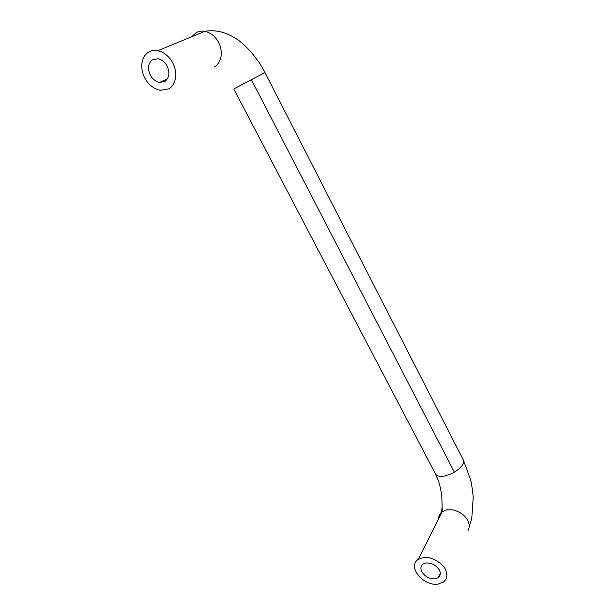<?xml version="1.0" encoding="UTF-8"?>
<svg xmlns="http://www.w3.org/2000/svg" width="615" height="615" viewBox="0 0 615 615"><rect width="100%" height="100%" fill="white"/><g stroke="black" fill="none" stroke-linecap="round" stroke-linejoin="round"><path stroke-width="0.92" d="M425.565 563.056C431.192 562.541 435.774 564.824 439.295 569.905C440.909 572.995 440.571 575.579 438.287 577.654L435.566 578.8C429.97 579.253 425.434 576.978 421.959 571.973C420.283 568.798 420.66 566.161 423.089 564.078L425.565 563.056M152.02 59.978L158.07 58.702C161.983 59.709 164.958 62.092 166.996 65.843C169.948 72.324 169.371 77.452 165.266 81.226L159.593 82.464C155.603 81.541 152.551 79.166 150.444 75.345C147.469 68.98 147.992 63.86 152.02 59.978M168.595 88.914C172.208 86.999 174.529 83.325 175.575 77.905C177.166 65.99 169.156 53.336 157.871 50.699C154.219 50.099 151.136 50.584 148.615 52.144C144.756 54.389 142.48 58.51 141.788 64.498C141.05 76.414 149.414 88.268 160.407 90.297L168.595 88.914M445.683 579.668L443.546 582.036L437.772 584.181C423.443 586.195 406.753 566.707 418.223 559.412L423.312 557.582C431.077 555.875 444.284 563.947 446.075 571.204C447.213 574.264 447.082 577.085 445.683 579.668M214.112 67.12C217.587 65.282 219.886 61.808 221.016 56.703C221.738 50.96 220.708 45.787 217.91 41.182C214.796 35.97 210.445 32.687 204.857 31.334C201.413 30.804 198.468 31.28 196.031 32.772L191.918 36.662M251.412 79.712L233.785 88.944L435.374 473.727C436.765 476.11 439.794 476.879 444.453 476.048L450.534 474.165L454.4 472.212L251.412 79.712L264.942 72.516L463.372 460.058L470.46 479.285C471.513 483.39 472.435 489.309 473.227 497.043L471.79 518.291L469.199 526.609M454.4 472.212C461.458 467.631 464.448 463.579 463.372 460.058M438.587 518.868C438.603 515.831 439.81 513.425 442.216 511.649L447.09 509.743L453.424 509.981C461.281 512.31 466.316 516.423 468.545 522.312C469.576 525.248 469.414 527.985 468.046 530.53M440.478 515.101L441.755 508.82M438.287 577.654L440.302 573.318M159.593 82.464L167.472 78.82M157.871 50.699L204.857 31.334C215.227 29.543 225.482 31.903 235.622 38.414C244.616 43.719 257.793 58.064 264.95 72.524M418.223 559.412L442.216 511.649L441.901 498.427C441.924 496.874 441.024 488.679 438.58 481.284L435.628 474.219"/></g></svg>
